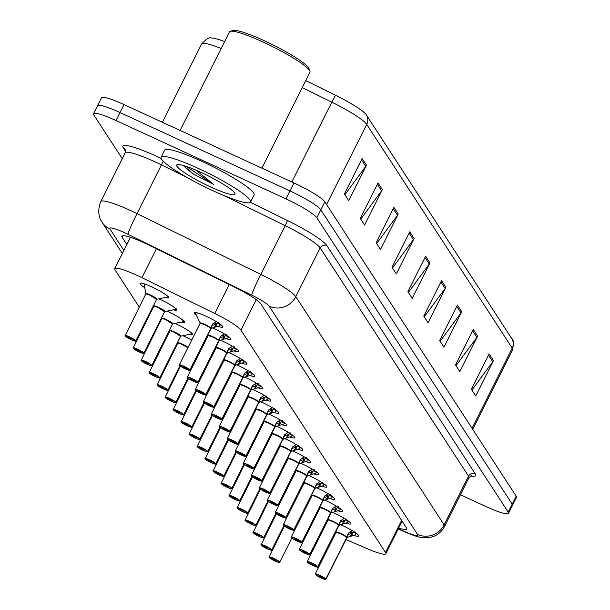 <?xml version="1.0" encoding="UTF-8"?>
<svg xmlns="http://www.w3.org/2000/svg" width="610" height="610" viewBox="0 0 610 610"><rect width="100%" height="100%" fill="white"/><g stroke="black" fill="none" stroke-linecap="round" stroke-linejoin="round"><path stroke-width="0.91" d="M213.027 328.058A16.005 2.204 26.6 0 1 214.262 328.622A16.005 2.204 26.6 0 1 230.877 339.335A16.005 2.204 26.6 0 1 226.219 338.702M221.026 340.357A16.005 2.204 26.6 0 1 222.254 340.914A16.005 2.204 26.6 0 1 238.876 351.635A16.005 2.204 26.6 0 1 234.217 351.002M229.017 352.656A16.005 2.204 26.6 0 1 230.252 353.213A16.005 2.204 26.6 0 1 246.875 363.934A16.005 2.204 26.6 0 1 242.208 363.301M237.015 364.955A16.005 2.204 26.6 0 1 238.243 365.512A16.005 2.204 26.6 0 1 254.866 376.233A16.005 2.204 26.6 0 1 250.207 375.6M245.014 377.254A16.005 2.204 26.6 0 1 246.242 377.811A16.005 2.204 26.6 0 1 262.864 388.532A16.005 2.204 26.6 0 1 258.205 387.899M253.005 389.554A16.005 2.204 26.6 0 1 254.233 390.11A16.005 2.204 26.6 0 1 270.855 400.831A16.005 2.204 26.6 0 1 266.196 400.198M261.004 401.853A16.005 2.204 26.6 0 1 262.231 402.409A16.005 2.204 26.6 0 1 278.854 413.122A16.005 2.204 26.6 0 1 274.195 412.497M268.995 414.144A16.005 2.204 26.6 0 1 270.23 414.708A16.005 2.204 26.6 0 1 286.852 425.422A16.005 2.204 26.6 0 1 282.186 424.789M276.993 426.443A16.005 2.204 26.6 0 1 278.221 427A16.005 2.204 26.6 0 1 294.844 437.721A16.005 2.204 26.6 0 1 290.185 437.088M284.992 438.742A16.005 2.204 26.6 0 1 286.22 439.299A16.005 2.204 26.6 0 1 302.842 450.02A16.005 2.204 26.6 0 1 298.176 449.387M292.983 451.042A16.005 2.204 26.6 0 1 294.211 451.598A16.005 2.204 26.6 0 1 310.833 462.319A16.005 2.204 26.6 0 1 306.174 461.686M300.982 463.341A16.005 2.204 26.6 0 1 302.209 463.897A16.005 2.204 26.6 0 1 318.832 474.618A16.005 2.204 26.6 0 1 314.173 473.985M308.973 475.64A16.005 2.204 26.6 0 1 310.208 476.196A16.005 2.204 26.6 0 1 326.823 486.917A16.005 2.204 26.6 0 1 322.164 486.284M316.971 487.931A16.005 2.204 26.6 0 1 318.199 488.496A16.005 2.204 26.6 0 1 334.821 499.209A16.005 2.204 26.6 0 1 330.162 498.583M324.962 500.23A16.005 2.204 26.6 0 1 326.197 500.787A16.005 2.204 26.6 0 1 342.82 511.508A16.005 2.204 26.6 0 1 338.154 510.875M332.961 512.53A16.005 2.204 26.6 0 1 334.188 513.086A16.005 2.204 26.6 0 1 350.811 523.807A16.005 2.204 26.6 0 1 346.152 523.174M340.959 524.829A16.005 2.204 26.6 0 1 342.187 525.385A16.005 2.204 26.6 0 1 358.81 536.106A16.005 2.204 26.6 0 1 354.151 535.473M196.428 315.24A16.005 2.204 26.6 0 1 194.262 312.709A16.005 2.204 26.6 0 1 206.264 316.323A16.005 2.204 26.6 0 1 222.886 327.036A16.005 2.204 26.6 0 1 218.227 326.411M158.943 298.816A16.005 2.204 26.6 0 1 159.995 299.296A16.005 2.204 26.6 0 1 176.618 310.01A16.005 2.204 26.6 0 1 173.286 309.796M166.934 311.115A16.005 2.204 26.6 0 1 167.994 311.588A16.005 2.204 26.6 0 1 184.617 322.309A16.005 2.204 26.6 0 1 181.284 322.095M174.933 323.407A16.005 2.204 26.6 0 1 175.985 323.887A16.005 2.204 26.6 0 1 192.607 334.608A16.005 2.204 26.6 0 1 189.283 334.394M182.924 335.706A16.005 2.204 26.6 0 1 183.984 336.186A16.005 2.204 26.6 0 1 191.723 340.121M199.142 352.1A16.005 2.204 26.6 0 1 199.714 352.42M207.141 364.399A16.005 2.204 26.6 0 1 207.713 364.719M215.139 376.698A16.005 2.204 26.6 0 1 215.704 377.018M223.13 388.997A16.005 2.204 26.6 0 1 223.702 389.31M231.129 401.296A16.005 2.204 26.6 0 1 231.701 401.609M239.12 413.595A16.005 2.204 26.6 0 1 239.692 413.908M247.119 425.894A16.005 2.204 26.6 0 1 247.69 426.207M255.117 438.186A16.005 2.204 26.6 0 1 255.681 438.506M263.108 450.485A16.005 2.204 26.6 0 1 263.68 450.805M271.107 462.784A16.005 2.204 26.6 0 1 271.671 463.104M279.098 475.083A16.005 2.204 26.6 0 1 279.67 475.396M287.096 487.382A16.005 2.204 26.6 0 1 287.668 487.695M295.095 499.682A16.005 2.204 26.6 0 1 295.659 499.994M303.086 511.981A16.005 2.204 26.6 0 1 303.658 512.293M145.142 287.95A16.005 2.204 26.6 0 1 139.995 283.383A16.005 2.204 26.6 0 1 152.004 286.997A16.005 2.204 26.6 0 1 168.619 297.718A16.005 2.204 26.6 0 1 165.295 297.497M345.9 539.537L367.876 548.97A30.012 4.125 -153.4 0 0 385.833 553.727A30.012 4.125 -153.4 0 0 385.55 552.523L240.973 330.155A30.012 4.125 -153.4 0 0 214.766 313.479L141.939 277.702A30.012 4.125 -153.4 0 0 137.265 275.476A30.012 4.125 -153.4 0 0 114.756 268.697A30.012 4.125 -153.4 0 0 115.046 269.894L139.278 307.165M310.947 524.539L311.55 524.798M322.598 529.541L323.201 529.793M334.25 534.535L334.852 534.795M267.416 502.053A30.012 4.125 -153.4 0 0 267.95 502.449M146.857 318.832L147.269 319.465M154.856 331.131L155.268 331.764M162.847 343.43L163.259 344.063M170.846 355.729L171.257 356.362M178.844 368.021L179.256 368.654M186.835 380.32L187.247 380.953M194.834 392.619L195.246 393.252M202.825 404.918L203.237 405.551M210.824 417.217L211.235 417.85M218.822 429.516L219.226 430.149M226.813 441.815L227.225 442.441M234.812 454.107L235.224 454.74M242.803 466.406L243.215 467.039M250.802 478.705L251.213 479.338M258.8 491.004L259.204 491.637M122.267 158.707L93.818 114.954A30.012 4.125 26.6 0 1 93.528 113.757A30.012 4.125 26.6 0 1 116.037 120.536L285.945 198.875A30.012 4.125 26.6 0 1 316.826 217.778L508.199 512.133L512.187 504.157A30.012 4.125 26.6 0 1 512.476 505.354A30.012 4.125 26.6 0 0 512.187 504.157L320.814 209.802L512.187 504.157L516.182 496.182A30.012 4.125 26.6 0 1 516.472 497.379L508.481 513.33A30.012 4.125 26.6 0 1 485.979 506.552L460.405 494.756M285.945 198.875L289.941 190.899A30.012 4.125 26.6 0 1 320.814 209.802A30.012 4.125 26.6 0 0 289.941 190.899L120.033 112.56L289.941 190.899L293.928 182.931A30.012 4.125 26.6 0 1 324.81 201.826L516.182 496.182M97.813 106.979A30.012 4.125 26.6 0 1 97.524 105.782A30.012 4.125 26.6 0 1 120.033 112.56A30.012 4.125 26.6 0 0 97.524 105.782L101.519 97.806A30.012 4.125 26.6 0 1 124.021 104.584L293.928 182.931M366.335 114.939L511.706 338.527A10.004 9.646 147 0 1 512.217 348.15L366.74 124.387A10.004 9.646 -33 0 0 366.282 114.848A10.004 9.646 -33 0 0 366.221 114.764A35.121 4.827 26.6 0 0 366.191 114.718L511.759 338.611C513.506 339.221 513.788 342.934 512.606 349.743A40.016 5.498 -153.4 0 0 512.217 348.15L472.071 428.327M305.762 80.619L335.561 95.259A35.121 4.827 26.6 0 1 366.191 114.718M221.148 48.503A40.016 5.498 -153.4 0 0 201.613 43.996C206.325 38.964 209.52 36.966 211.182 37.995A35.121 4.827 26.6 0 1 224.602 41.602M461.724 311.733L443.981 347.174L439.65 340.517L457.401 305.076L461.724 311.733A8.006 7.716 -33 0 1 461 312.915L456.745 306.373M477.599 336.156L459.856 371.597L455.525 364.933L473.276 329.491L477.599 336.156A8.006 7.716 -33 0 1 476.883 337.338L472.62 330.788M493.482 360.571L475.731 396.012L471.4 389.355L489.151 353.914L493.482 360.571A8.006 7.716 -33 0 1 492.758 361.753L488.503 355.211M414.099 238.479L396.355 273.921L392.024 267.264L409.767 231.823L414.099 238.479A8.006 7.716 -33 0 1 413.374 239.661L409.119 233.119M398.223 214.064L380.48 249.505L376.149 242.841L393.892 207.4L398.223 214.064A8.006 7.716 -33 0 1 397.499 215.246L393.244 208.696M382.348 189.641L364.605 225.082L360.274 218.426L378.017 182.985L382.348 189.641A8.006 7.716 -33 0 1 381.624 190.823L377.369 184.281M366.473 165.226L348.729 200.667L344.398 194.003L362.142 158.562L366.473 165.226A8.006 7.716 -33 0 1 365.748 166.408L361.494 159.858M445.849 287.318L428.106 322.759L423.775 316.102L441.526 280.661L445.849 287.318A8.006 7.716 -33 0 1 445.125 288.5L440.87 281.957M429.974 262.895L412.23 298.336L407.899 291.679L425.65 256.238L429.974 262.895A8.006 7.716 -33 0 1 429.249 264.077L424.995 257.534M408.38 292.419L429.249 264.077M424.255 316.834L445.125 288.5M344.879 194.743L365.748 166.408M360.754 219.158L381.624 190.823M376.629 243.581L397.499 215.246M392.504 267.996L413.374 239.661M471.881 390.087L492.758 361.753M456.005 365.672L476.883 337.338M440.13 341.249L461 312.915M398.688 528.054A30.012 4.125 -153.4 0 0 406.74 529.015A30.012 4.125 -153.4 0 0 406.451 527.818L260.851 303.871A30.012 4.125 -153.4 0 0 234.652 287.196L149.076 245.159A30.012 4.125 -153.4 0 0 144.395 242.933A30.012 4.125 -153.4 0 0 121.893 236.154A30.012 4.125 -153.4 0 0 122.183 237.351L126.85 244.541M508.199 512.133A30.012 4.125 26.6 0 1 508.481 513.33M143.937 283.01L145.836 293.7A6.184 0.846 26.6 0 1 152.012 295.774A6.184 0.846 26.6 0 1 156.762 299.266L156.572 299.434A6.001 0.824 -153.4 0 0 156.511 299.197A6.001 0.824 -153.4 0 0 150.334 295.415A6.001 0.824 -153.4 0 0 145.836 294.058A6.001 0.824 -153.4 0 0 145.859 294.249M125.157 335.957L125.256 336.087A5.803 0.801 -153.4 0 0 131.188 339.678A5.803 0.801 -153.4 0 0 135.481 340.761A5.803 0.801 -153.4 0 0 129.511 337.109A5.803 0.801 -153.4 0 0 125.187 335.973L125.096 335.713A6.001 0.824 26.6 0 1 125.073 335.531A6.001 0.824 26.6 0 1 129.572 336.88A6.001 0.824 26.6 0 1 135.809 340.906A6.001 0.824 26.6 0 1 135.534 341.005M125.187 335.973L130.06 337.948L132.141 339.29L130.639 338.84L128.664 337.467M145.927 293.989A6.001 0.824 26.6 0 1 151.28 295.865A6.001 0.824 26.6 0 1 156.511 299.197A6.001 0.824 26.6 0 1 156.572 299.434L150.334 295.415M128.596 337.597L125.256 336.087M219.836 325.641L219.844 325.648A15.006 2.059 -153.4 0 1 219.836 325.641L210.846 328.508L212.234 325.458M179.416 365.131A6.001 0.824 26.6 0 1 179.332 364.856A6.001 0.824 26.6 0 1 183.839 366.206A6.001 0.824 26.6 0 1 189.969 369.927L210.732 328.454A0.503 0.48 142.7 0 1 210.77 328.386L212.356 324.39M189.969 369.927L189.702 370.026A5.803 0.801 -153.4 0 0 183.778 366.427A5.803 0.801 -153.4 0 0 179.477 365.352A5.803 0.801 -153.4 0 0 185.448 369.004A5.803 0.801 -153.4 0 0 189.779 370.14L210.801 328.577A6.001 0.824 26.6 0 1 210.839 328.645M204.602 324.741A6.001 0.824 -153.4 0 0 200.103 323.384A6.001 0.824 26.6 0 1 205.097 324.97A6.001 0.824 26.6 0 1 210.732 328.454A6.001 0.824 -153.4 0 0 204.602 324.741L200.126 323.132A6.184 0.854 26.6 0 1 204.495 324.238A6.184 0.854 26.6 0 1 210.915 328.012M189.779 370.14L182.825 366.823L189.702 370.026M220.546 324.375L220.286 324.756L217.396 322.987L218.342 322.217M219.844 325.648L220.286 324.756M212.394 325.412L216.962 323.864L217.396 322.987M215.315 327.143L216.962 323.864A10.995 1.51 26.6 0 1 214.133 322.919M210.77 328.386L212.89 323.765M212.394 324.314L216.214 321.516M153.834 305.999L153.895 306.472L153.834 305.999A6.184 0.846 26.6 0 1 160.011 308.065A6.184 0.846 26.6 0 1 164.761 311.565L164.57 311.733A6.001 0.824 -153.4 0 0 164.509 311.496A6.001 0.824 -153.4 0 0 158.333 307.714A6.001 0.824 -153.4 0 0 153.834 306.357A6.001 0.824 -153.4 0 0 153.857 306.54M133.148 348.249L133.254 348.386A5.803 0.801 -153.4 0 0 139.187 351.978A5.803 0.801 -153.4 0 0 143.48 353.06A5.803 0.801 -153.4 0 0 137.509 349.4A5.803 0.801 -153.4 0 0 133.178 348.272L133.094 348.013A6.001 0.824 26.6 0 1 133.071 347.83A6.001 0.824 26.6 0 1 137.57 349.179A6.001 0.824 26.6 0 1 143.8 353.198A6.001 0.824 26.6 0 1 143.525 353.297M133.178 348.272L138.058 350.247L140.132 351.589L138.638 351.131L136.655 349.759M153.926 306.289A6.001 0.824 26.6 0 1 159.279 308.164A6.001 0.824 26.6 0 1 164.509 311.496A6.001 0.824 26.6 0 1 164.57 311.733L158.333 307.714M136.594 349.896L133.254 348.386M161.833 318.298L161.886 318.771L161.833 318.298A6.184 0.846 26.6 0 1 168.002 320.364A6.184 0.846 26.6 0 1 172.752 323.864L172.561 324.032A6.001 0.824 -153.4 0 0 172.508 323.796A6.001 0.824 -153.4 0 0 166.332 320.014A6.001 0.824 -153.4 0 0 161.825 318.656A6.001 0.824 -153.4 0 0 161.856 318.839M141.146 360.548L141.253 360.678A5.803 0.801 -153.4 0 0 147.178 364.277A5.803 0.801 -153.4 0 0 151.478 365.352A5.803 0.801 -153.4 0 0 145.508 361.7A5.803 0.801 -153.4 0 0 141.177 360.571L141.085 360.304A6.001 0.824 26.6 0 1 141.062 360.121A6.001 0.824 26.6 0 1 145.561 361.478A6.001 0.824 26.6 0 1 151.798 365.497A6.001 0.824 26.6 0 1 151.524 365.596M141.177 360.571L146.057 362.546L148.131 363.888L146.629 363.43L144.654 362.058M161.917 318.588A6.001 0.824 26.6 0 1 167.27 320.463A6.001 0.824 26.6 0 1 172.508 323.796A6.001 0.824 26.6 0 1 172.561 324.032L166.332 320.014M144.585 362.195L141.253 360.678M169.824 330.597L169.885 331.07L169.824 330.597A6.184 0.846 26.6 0 1 176 332.663A6.184 0.846 26.6 0 1 180.751 336.156L180.56 336.331A6.001 0.824 -153.4 0 0 180.499 336.095A6.001 0.824 -153.4 0 0 174.323 332.313A6.001 0.824 -153.4 0 0 169.824 330.955A6.001 0.824 -153.4 0 0 169.847 331.138M149.145 372.847L149.244 372.977A5.803 0.801 -153.4 0 0 155.176 376.576A5.803 0.801 -153.4 0 0 159.469 377.651A5.803 0.801 -153.4 0 0 153.499 373.999A5.803 0.801 -153.4 0 0 149.175 372.87L149.084 372.603A6.001 0.824 26.6 0 1 149.061 372.42A6.001 0.824 26.6 0 1 153.56 373.777A6.001 0.824 26.6 0 1 159.79 377.796A6.001 0.824 26.6 0 1 159.515 377.895M149.175 372.87L154.048 374.845L156.129 376.179L154.627 375.729L152.645 374.357M169.915 330.887A6.001 0.824 26.6 0 1 175.268 332.755A6.001 0.824 26.6 0 1 180.499 336.095A6.001 0.824 26.6 0 1 180.56 336.331L174.323 332.313M152.584 374.494L149.244 372.977M177.823 342.896L177.884 343.361L177.823 342.896A6.184 0.846 26.6 0 1 181.81 343.926A6.184 0.846 26.6 0 1 188.071 347.403M157.136 385.146L157.243 385.276A5.803 0.801 -153.4 0 0 163.167 388.875A5.803 0.801 -153.4 0 0 167.468 389.95A5.803 0.801 -153.4 0 0 161.498 386.298A5.803 0.801 -153.4 0 0 157.166 385.162L157.083 384.902A6.001 0.824 26.6 0 1 157.052 384.719A6.001 0.824 26.6 0 1 161.558 386.077A6.001 0.824 26.6 0 1 167.788 390.095A6.001 0.824 26.6 0 1 167.514 390.194M177.906 343.178A6.001 0.824 26.6 0 1 182.329 344.612A6.001 0.824 26.6 0 1 187.88 347.784A6.001 0.824 -153.4 0 0 182.321 344.612A6.001 0.824 -153.4 0 0 177.823 343.255A6.001 0.824 -153.4 0 0 177.845 343.438M157.166 385.162L162.047 387.144L164.12 388.478L162.618 388.029L160.643 386.656M187.88 347.784L182.321 344.612M160.575 386.786L157.243 385.276M228.537 336.674L227.835 337.948A15.006 2.059 -153.4 0 0 227.835 337.948L218.837 340.807L220.233 337.757M187.415 377.43A6.001 0.824 26.6 0 1 187.331 377.148A6.001 0.824 26.6 0 1 191.83 378.505A6.001 0.824 26.6 0 1 197.968 382.226L218.723 340.754A0.503 0.48 142.7 0 1 218.769 340.685L220.347 336.69M197.968 382.226L197.701 382.325A5.803 0.801 -153.4 0 0 191.769 378.726A5.803 0.801 -153.4 0 0 187.476 377.651A5.803 0.801 -153.4 0 0 193.446 381.303A5.803 0.801 -153.4 0 0 197.77 382.439L218.799 340.876A6.001 0.824 26.6 0 1 218.83 340.944M212.593 337.04A6.001 0.824 -153.4 0 0 208.094 335.683A6.001 0.824 26.6 0 1 213.096 337.269A6.001 0.824 26.6 0 1 218.723 340.754A6.001 0.824 -153.4 0 0 212.593 337.04L208.117 335.431A6.184 0.854 26.6 0 1 212.493 336.537A6.184 0.854 26.6 0 1 218.914 340.311M197.77 382.439L190.823 379.123L197.701 382.325M220.385 337.711L224.953 336.156L226.34 334.509M223.313 339.442L224.953 336.156A10.995 1.51 26.6 0 1 222.124 335.218M218.769 340.685L220.881 336.064M220.393 336.606L224.206 333.807M236.535 348.973L235.834 350.239A15.006 2.059 -153.4 0 0 235.834 350.239L226.836 353.098L228.231 350.056M195.413 389.729A6.001 0.824 26.6 0 1 195.33 389.447A6.001 0.824 26.6 0 1 199.828 390.804A6.001 0.824 26.6 0 1 205.959 394.525L226.722 353.06A6.001 0.824 -153.4 0 0 220.591 349.339A6.001 0.824 -153.4 0 0 216.092 347.982A6.001 0.824 26.6 0 1 221.087 349.568A6.001 0.824 26.6 0 1 226.722 353.053L226.722 353.053A0.503 0.48 142.7 0 1 226.76 352.984L228.346 348.989M205.959 394.525L205.692 394.624A5.803 0.801 -153.4 0 0 199.767 391.025A5.803 0.801 -153.4 0 0 195.475 389.95A5.803 0.801 -153.4 0 0 201.445 393.603A5.803 0.801 -153.4 0 0 205.768 394.731L226.249 354.006M205.768 394.731L198.814 391.422L205.692 394.624M220.591 349.339L216.115 347.731A6.184 0.854 26.6 0 1 220.484 348.836A6.184 0.854 26.6 0 1 226.905 352.611M228.384 350.01L232.951 348.455L234.331 346.808M231.304 351.741L232.951 348.455A10.995 1.51 26.6 0 1 230.123 347.517M226.76 352.984L228.88 348.363M228.384 348.905L232.204 346.106M243.825 362.538L243.832 362.538A15.006 2.059 -153.4 0 1 243.817 362.538L234.835 365.398L236.222 362.355M234.713 365.352L234.72 365.352A0.503 0.48 142.7 0 1 234.758 365.283L236.337 361.288M203.404 402.028A6.001 0.824 26.6 0 1 203.321 401.746A6.001 0.824 26.6 0 1 207.819 403.103A6.001 0.824 26.6 0 1 213.958 406.824L213.691 406.923A5.803 0.801 -153.4 0 0 207.766 403.324A5.803 0.801 -153.4 0 0 203.465 402.242A5.803 0.801 -153.4 0 0 209.436 405.902A5.803 0.801 -153.4 0 0 213.767 407.03L234.797 365.466A6.001 0.824 26.6 0 1 234.827 365.542M228.59 361.638A6.001 0.824 -153.4 0 0 224.083 360.281A6.001 0.824 26.6 0 1 229.085 361.867A6.001 0.824 26.6 0 1 234.72 365.352L234.72 365.352A6.001 0.824 -153.4 0 0 228.59 361.638L224.106 360.022A6.184 0.854 26.6 0 1 228.483 361.135A6.184 0.854 26.6 0 1 234.903 364.91M213.767 407.03L206.813 403.713L213.691 406.923M244.534 361.265L244.274 361.654L241.385 359.877L242.33 359.107M243.832 362.538L244.274 361.654M236.383 362.31L240.95 360.754L241.385 359.877M239.303 364.04L240.95 360.754A10.995 1.51 26.6 0 1 238.113 359.816M234.758 365.283L236.871 360.662M236.383 361.204L240.195 358.406M213.958 406.824L234.72 365.36M213.027 190.77A50.02 6.878 26.6 0 1 161.086 157.273A50.02 6.878 26.6 0 1 198.593 168.566A50.02 6.878 26.6 0 1 250.535 202.062A50.02 6.878 26.6 0 1 213.027 190.77M161.086 157.273L164.639 150.182A50.02 6.878 26.6 0 1 202.146 161.482A50.02 6.878 26.6 0 1 254.088 194.979L250.535 202.062M180.11 130.448L229.452 31.926A45.018 6.184 26.6 0 1 230.222 31.354A45.018 6.184 26.6 0 1 263.207 42.09A45.018 6.184 26.6 0 1 309.949 71.278A45.018 6.184 26.6 0 1 309.956 72.239L261.919 168.169M230.222 31.354L232.867 30.5A43.02 5.909 26.6 0 1 264.382 40.763A43.02 5.909 26.6 0 1 309.049 68.648L309.949 71.278M201.109 172.432A32.62 4.483 26.6 0 1 234.972 193.576A32.62 4.483 26.6 0 1 210.519 186.904A32.62 4.483 26.6 0 1 177.205 164.647A32.62 4.483 26.6 0 1 201.109 172.432M183.152 165.424L193.622 174.14L213.599 184.418L196.092 170.198M186.164 166.355L213.599 184.418M183.236 165.447L187.034 169.145L193.622 174.14M165.135 397.445L165.234 397.575A5.803 0.801 -153.4 0 0 171.166 401.174A5.803 0.801 -153.4 0 0 175.459 402.249A5.803 0.801 -153.4 0 0 169.488 398.597A5.803 0.801 -153.4 0 0 165.165 397.461L165.074 397.201A6.001 0.824 26.6 0 1 165.051 397.018A6.001 0.824 26.6 0 1 169.549 398.376A6.001 0.824 26.6 0 1 175.787 402.394A6.001 0.824 26.6 0 1 175.512 402.493M195.879 360.083A6.001 0.824 -153.4 0 0 195.345 359.694A6.001 0.824 26.6 0 1 195.879 360.083L195.345 359.694M165.165 397.461L170.037 399.436L172.119 400.778L170.617 400.328L168.642 398.955M168.573 399.085L165.234 397.575M173.126 409.745L173.232 409.874A5.803 0.801 -153.4 0 0 179.165 413.466A5.803 0.801 -153.4 0 0 183.457 414.548A5.803 0.801 -153.4 0 0 177.487 410.896A5.803 0.801 -153.4 0 0 173.156 409.76L173.072 409.501A6.001 0.824 26.6 0 1 173.042 409.318A6.001 0.824 26.6 0 1 177.548 410.675A6.001 0.824 26.6 0 1 183.778 414.693A6.001 0.824 26.6 0 1 183.503 414.792M203.87 372.382A6.001 0.824 -153.4 0 0 203.344 371.993A6.001 0.824 26.6 0 1 203.87 372.382L203.344 371.993M173.156 409.76L178.036 411.735L180.11 413.077L178.616 412.627L176.633 411.254M176.564 411.384L173.232 409.874M181.124 422.044L181.231 422.173A5.803 0.801 -153.4 0 0 187.156 425.765A5.803 0.801 -153.4 0 0 191.448 426.847A5.803 0.801 -153.4 0 0 185.486 423.195A5.803 0.801 -153.4 0 0 181.155 422.059L181.063 421.8A6.001 0.824 26.6 0 1 181.04 421.617A6.001 0.824 26.6 0 1 185.539 422.966A6.001 0.824 26.6 0 1 191.776 426.992A6.001 0.824 26.6 0 1 191.502 427.091M211.868 384.681A6.001 0.824 -153.4 0 0 211.335 384.285A6.001 0.824 26.6 0 1 211.868 384.681L211.335 384.285M181.155 422.059L186.027 424.034L188.109 425.376L186.607 424.926L184.632 423.553M184.563 423.683L181.231 422.173M252.525 373.564L251.823 374.837A15.006 2.059 -153.4 0 0 251.823 374.837L242.826 377.697L244.221 374.654M211.403 414.327A6.001 0.824 26.6 0 1 211.319 414.045A6.001 0.824 26.6 0 1 215.818 415.402A6.001 0.824 26.6 0 1 221.948 419.123L242.711 377.643A0.503 0.48 142.7 0 1 242.749 377.582L244.335 373.587M221.948 419.123L221.689 419.215A5.803 0.801 -153.4 0 0 215.757 415.623A5.803 0.801 -153.4 0 0 211.464 414.541A5.803 0.801 -153.4 0 0 217.435 418.201A5.803 0.801 -153.4 0 0 221.758 419.329L242.788 377.765A6.001 0.824 26.6 0 1 242.818 377.842M242.719 377.651A6.001 0.824 -153.4 0 0 236.581 373.938A6.001 0.824 -153.4 0 0 232.082 372.58A6.001 0.824 26.6 0 1 237.084 374.166A6.001 0.824 26.6 0 1 242.711 377.643L242.711 377.643M221.758 419.329L214.804 416.012L221.689 419.215M236.581 373.938L232.105 372.321A6.184 0.854 26.6 0 1 236.482 373.434A6.184 0.854 26.6 0 1 242.902 377.209M244.374 374.609L248.941 373.053L250.321 371.406M248.933 373.046A10.995 1.51 26.6 0 1 246.112 372.115M242.749 377.582L244.869 372.962M244.381 373.503L248.194 370.705M260.523 385.863L259.822 387.137A15.006 2.059 -153.4 0 0 259.822 387.137L250.824 389.996L252.212 386.954M219.394 426.619A6.001 0.824 26.6 0 1 219.31 426.344A6.001 0.824 26.6 0 1 223.817 427.701A6.001 0.824 26.6 0 1 229.947 431.415L250.71 389.942A0.503 0.48 142.7 0 1 250.748 389.881L252.327 385.878M229.947 431.415L229.68 431.514A5.803 0.801 -153.4 0 0 223.756 427.923A5.803 0.801 -153.4 0 0 219.455 426.84A5.803 0.801 -153.4 0 0 225.425 430.492A5.803 0.801 -153.4 0 0 229.756 431.628L250.779 390.064A6.001 0.824 26.6 0 1 250.817 390.133M244.579 386.229A6.001 0.824 -153.4 0 0 240.081 384.879A6.001 0.824 26.6 0 1 245.075 386.465A6.001 0.824 26.6 0 1 250.71 389.942A6.001 0.824 -153.4 0 0 244.579 386.229L240.104 384.62A6.184 0.854 26.6 0 1 244.473 385.733A6.184 0.854 26.6 0 1 250.893 389.5M229.756 431.628L222.802 428.312L229.68 431.514M252.372 386.908L256.94 385.352L258.32 383.705M256.932 385.345A10.995 1.51 26.6 0 1 254.111 384.407M250.748 389.881L252.868 385.261M252.372 385.802L256.192 383.004M267.805 399.428L267.813 399.436A15.006 2.059 -153.4 0 1 267.805 399.428L258.815 402.295L260.211 399.245M227.393 438.918A6.001 0.824 26.6 0 1 227.309 438.643A6.001 0.824 26.6 0 1 231.808 440.001A6.001 0.824 26.6 0 1 237.938 443.714L258.701 402.242A0.503 0.48 142.7 0 1 258.747 402.181L260.325 398.178M237.938 443.714L237.679 443.813A5.803 0.801 -153.4 0 0 231.747 440.222A5.803 0.801 -153.4 0 0 227.454 439.139A5.803 0.801 -153.4 0 0 233.424 442.791A5.803 0.801 -153.4 0 0 237.748 443.928L258.777 402.364A6.001 0.824 26.6 0 1 258.808 402.432M252.57 398.528A6.001 0.824 -153.4 0 0 248.072 397.179A6.001 0.824 26.6 0 1 253.074 398.765A6.001 0.824 26.6 0 1 258.701 402.242A6.001 0.824 -153.4 0 0 252.57 398.528L248.095 396.919A6.184 0.854 26.6 0 1 252.471 398.025A6.184 0.854 26.6 0 1 258.892 401.799M237.748 443.928L230.801 440.611L237.679 443.813M268.514 398.162L268.263 398.551L265.373 396.774L266.318 396.004M267.813 399.436L268.263 398.551M260.363 399.207L264.931 397.651L265.373 396.774M263.291 400.938L264.931 397.651A10.995 1.51 26.6 0 1 262.102 396.706M258.747 402.181L260.859 397.56M260.371 398.101L264.183 395.303M189.123 434.335L189.222 434.472A5.803 0.801 -153.4 0 0 195.154 438.064A5.803 0.801 -153.4 0 0 199.447 439.147A5.803 0.801 -153.4 0 0 193.477 435.487A5.803 0.801 -153.4 0 0 189.153 434.358L189.062 434.099A6.001 0.824 26.6 0 1 189.039 433.908A6.001 0.824 26.6 0 1 193.538 435.265A6.001 0.824 26.6 0 1 199.767 439.284A6.001 0.824 26.6 0 1 199.493 439.383M219.859 396.98A6.001 0.824 -153.4 0 0 219.333 396.584A6.001 0.824 26.6 0 1 219.859 396.98L219.333 396.584M189.153 434.358L194.026 436.333L196.107 437.675L194.605 437.217L192.623 435.845M192.562 435.982L189.222 434.472M197.114 446.634L197.221 446.764A5.803 0.801 -153.4 0 0 203.145 450.363A5.803 0.801 -153.4 0 0 207.446 451.438A5.803 0.801 -153.4 0 0 201.475 447.786A5.803 0.801 -153.4 0 0 197.144 446.657L197.06 446.39A6.001 0.824 26.6 0 1 197.03 446.207A6.001 0.824 26.6 0 1 201.536 447.565A6.001 0.824 26.6 0 1 207.766 451.583A6.001 0.824 26.6 0 1 207.492 451.682M227.858 409.279A6.001 0.824 -153.4 0 0 227.324 408.883A6.001 0.824 26.6 0 1 227.858 409.279L227.324 408.883M197.144 446.657L202.024 448.632L204.098 449.974L202.596 449.517L200.621 448.144M200.553 448.281L197.221 446.764M205.112 458.933L205.212 459.063A5.803 0.801 -153.4 0 0 211.144 462.662A5.803 0.801 -153.4 0 0 215.437 463.737A5.803 0.801 -153.4 0 0 209.466 460.085A5.803 0.801 -153.4 0 0 205.143 458.949L205.052 458.689A6.001 0.824 26.6 0 1 205.029 458.507A6.001 0.824 26.6 0 1 209.527 459.864A6.001 0.824 26.6 0 1 215.765 463.882A6.001 0.824 26.6 0 1 215.49 463.981M235.856 421.579A6.001 0.824 -153.4 0 0 235.323 421.182A6.001 0.824 26.6 0 1 235.856 421.579L235.323 421.182M205.143 458.949L210.015 460.931L212.097 462.266L210.595 461.816L208.62 460.443M208.551 460.58L205.212 459.063M213.103 471.233L213.21 471.362A5.803 0.801 -153.4 0 0 219.135 474.961A5.803 0.801 -153.4 0 0 223.435 476.036A5.803 0.801 -153.4 0 0 217.465 472.384A5.803 0.801 -153.4 0 0 213.134 471.248L213.05 470.989A6.001 0.824 26.6 0 1 213.02 470.806A6.001 0.824 26.6 0 1 217.526 472.163A6.001 0.824 26.6 0 1 223.756 476.181A6.001 0.824 26.6 0 1 223.481 476.28M243.847 433.87A6.001 0.824 -153.4 0 0 243.321 433.481A6.001 0.824 26.6 0 1 243.847 433.87L243.321 433.481M213.134 471.248L218.014 473.23L220.088 474.565L218.594 474.115L216.611 472.742M216.542 472.872L213.21 471.362M221.102 483.532L221.209 483.661A5.803 0.801 -153.4 0 0 227.133 487.253A5.803 0.801 -153.4 0 0 231.426 488.336A5.803 0.801 -153.4 0 0 225.464 484.683A5.803 0.801 -153.4 0 0 221.133 483.547L221.041 483.288A6.001 0.824 26.6 0 1 221.018 483.105A6.001 0.824 26.6 0 1 225.517 484.462A6.001 0.824 26.6 0 1 231.754 488.48A6.001 0.824 26.6 0 1 231.48 488.579M251.846 446.169A6.001 0.824 -153.4 0 0 251.312 445.78A6.001 0.824 26.6 0 1 251.846 446.169L251.312 445.78M221.133 483.547L226.005 485.522L228.087 486.864L226.585 486.414L224.61 485.041M224.541 485.171L221.209 483.661M275.804 411.727L275.812 411.735A15.006 2.059 -153.4 0 1 275.804 411.727L266.814 414.594L268.202 411.544M235.391 451.217A6.001 0.824 26.6 0 1 235.3 450.942A6.001 0.824 26.6 0 1 239.806 452.292A6.001 0.824 26.6 0 1 245.937 456.013L266.7 414.541A0.503 0.48 142.7 0 1 266.738 414.472L268.324 410.477M245.937 456.013L245.67 456.112A5.803 0.801 -153.4 0 0 239.745 452.513A5.803 0.801 -153.4 0 0 235.452 451.438A5.803 0.801 -153.4 0 0 241.423 455.091A5.803 0.801 -153.4 0 0 245.746 456.227L266.776 414.663A6.001 0.824 26.6 0 1 266.806 414.731M260.569 410.827A6.001 0.824 -153.4 0 0 256.07 409.47A6.001 0.824 26.6 0 1 261.065 411.056A6.001 0.824 26.6 0 1 266.7 414.541A6.001 0.824 -153.4 0 0 260.569 410.827L256.093 409.218A6.184 0.854 26.6 0 1 260.462 410.324A6.184 0.854 26.6 0 1 266.883 414.099M245.746 456.227L238.792 452.91L245.67 456.112M276.513 410.461L276.254 410.843L273.371 409.074L274.309 408.303M275.812 411.735L276.254 410.843M268.362 411.498L272.929 409.95L273.371 409.074M271.282 413.229L272.929 409.95A10.995 1.51 26.6 0 1 270.1 409.005M266.738 414.472L268.858 409.851M268.362 410.4L272.182 407.602M284.512 422.761L283.81 424.026A15.006 2.059 -153.4 0 0 283.81 424.026L274.813 426.893L276.2 423.843M243.382 463.516A6.001 0.824 26.6 0 1 243.298 463.234A6.001 0.824 26.6 0 1 247.797 464.591A6.001 0.824 26.6 0 1 253.935 468.312L274.698 426.84A0.503 0.48 142.7 0 1 274.736 426.771L276.315 422.776M253.935 468.312L253.668 468.411A5.803 0.801 -153.4 0 0 247.744 464.812A5.803 0.801 -153.4 0 0 243.443 463.737A5.803 0.801 -153.4 0 0 249.414 467.39A5.803 0.801 -153.4 0 0 253.745 468.526L274.767 426.962A6.001 0.824 26.6 0 1 274.805 427.03M268.568 423.126A6.001 0.824 -153.4 0 0 264.061 421.769A6.001 0.824 26.6 0 1 269.063 423.355A6.001 0.824 26.6 0 1 274.698 426.84A6.001 0.824 -153.4 0 0 268.568 423.126L264.084 421.518A6.184 0.854 26.6 0 1 268.461 422.623A6.184 0.854 26.6 0 1 274.881 426.398M253.745 468.526L246.791 465.209L253.668 468.411M276.361 423.797L280.928 422.242L282.308 420.595M280.913 422.242A10.995 1.51 26.6 0 1 278.091 421.304M274.736 426.771L276.848 422.15M276.361 422.692L280.173 419.893M292.503 435.06L291.801 436.325A15.006 2.059 -153.4 0 0 291.801 436.325L282.804 439.185L284.199 436.142M251.381 475.815A6.001 0.824 26.6 0 1 251.297 475.533A6.001 0.824 26.6 0 1 255.796 476.89A6.001 0.824 26.6 0 1 261.926 480.611L282.697 439.147A6.001 0.824 -153.4 0 0 276.559 435.426A6.001 0.824 -153.4 0 0 272.06 434.068A6.001 0.824 26.6 0 1 277.062 435.654A6.001 0.824 26.6 0 1 282.689 439.139L282.689 439.139A0.503 0.48 142.7 0 1 282.727 439.07L284.313 435.075M261.926 480.611L261.667 480.711A5.803 0.801 -153.4 0 0 255.735 477.111A5.803 0.801 -153.4 0 0 251.442 476.036A5.803 0.801 -153.4 0 0 257.412 479.689A5.803 0.801 -153.4 0 0 261.736 480.817L282.216 440.092M261.736 480.817L254.782 477.5L261.667 480.711M276.559 435.426L272.083 433.817A6.184 0.854 26.6 0 1 276.46 434.922A6.184 0.854 26.6 0 1 282.88 438.697M284.351 436.097L288.919 434.541L290.299 432.894M287.272 437.827L288.919 434.541A10.995 1.51 26.6 0 1 286.09 433.603M282.727 439.07L284.847 434.45M284.359 434.991L288.172 432.193M299.792 448.617L299.8 448.625A15.006 2.059 -153.4 0 1 299.784 448.625L290.802 451.484L292.19 448.441M259.372 488.114A6.001 0.824 26.6 0 1 259.288 487.832A6.001 0.824 26.6 0 1 263.794 489.189A6.001 0.824 26.6 0 1 269.925 492.911L290.688 451.446A0.503 0.48 142.7 0 1 290.688 451.43L290.688 451.438A0.503 0.48 142.7 0 1 290.726 451.37L292.304 447.374M269.925 492.911L269.658 493.01A5.803 0.801 -153.4 0 0 263.733 489.411A5.803 0.801 -153.4 0 0 259.433 488.328A5.803 0.801 -153.4 0 0 265.403 491.988A5.803 0.801 -153.4 0 0 269.734 493.116L290.764 451.553A6.001 0.824 26.6 0 1 290.795 451.629M284.557 447.725A6.001 0.824 -153.4 0 0 280.051 446.367A6.001 0.824 26.6 0 1 285.053 447.953A6.001 0.824 26.6 0 1 290.688 451.438A6.001 0.824 -153.4 0 0 284.557 447.725L280.082 446.108A6.184 0.854 26.6 0 1 284.451 447.221A6.184 0.854 26.6 0 1 290.871 450.996M269.734 493.116L262.78 489.799L269.658 493.01M300.501 447.351L300.242 447.74L297.352 445.963L298.298 445.193M299.8 448.625L300.242 447.74M292.35 448.396L296.917 446.84L297.352 445.963M295.27 450.127L296.917 446.84A10.995 1.51 26.6 0 1 294.089 445.902M290.726 451.37L292.846 446.749M292.35 447.29L296.163 444.492M308.492 459.65L307.791 460.924A15.006 2.059 -153.4 0 0 307.791 460.924L298.793 463.783L300.189 460.741M267.371 500.413A6.001 0.824 26.6 0 1 267.287 500.131A6.001 0.824 26.6 0 1 271.785 501.489A6.001 0.824 26.6 0 1 277.916 505.21L298.679 463.73A0.503 0.48 142.7 0 1 298.717 463.669L300.303 459.673M277.916 505.21L277.657 505.301A5.803 0.801 -153.4 0 0 271.724 501.71A5.803 0.801 -153.4 0 0 267.432 500.627A5.803 0.801 -153.4 0 0 273.402 504.287A5.803 0.801 -153.4 0 0 277.725 505.416L298.755 463.852A6.001 0.824 26.6 0 1 298.786 463.928M298.687 463.737A6.001 0.824 -153.4 0 0 292.548 460.024A6.001 0.824 -153.4 0 0 288.05 458.667A6.001 0.824 26.6 0 1 293.052 460.253A6.001 0.824 26.6 0 1 298.679 463.73L298.679 463.73M277.725 505.416L270.771 502.099L277.657 505.301M292.548 460.024L288.072 458.407A6.184 0.854 26.6 0 1 292.449 459.521A6.184 0.854 26.6 0 1 298.869 463.295M300.341 460.695L304.909 459.139L306.296 457.492M304.901 459.132A10.995 1.51 26.6 0 1 302.08 458.201M298.717 463.669L300.837 459.048M300.349 459.589L304.161 456.791M229.101 495.831L229.2 495.961A5.803 0.801 -153.4 0 0 235.132 499.552A5.803 0.801 -153.4 0 0 239.425 500.635A5.803 0.801 -153.4 0 0 233.455 496.982A5.803 0.801 -153.4 0 0 229.131 495.846L229.04 495.587A6.001 0.824 26.6 0 1 229.017 495.404A6.001 0.824 26.6 0 1 233.516 496.761A6.001 0.824 26.6 0 1 239.745 500.779A6.001 0.824 26.6 0 1 239.471 500.879M259.837 458.468A6.001 0.824 -153.4 0 0 259.311 458.079A6.001 0.824 26.6 0 1 259.837 458.468L259.311 458.079M229.131 495.846L234.004 497.821L236.085 499.163L234.583 498.713L232.601 497.341M232.54 497.47L229.2 495.961M237.092 508.122L237.198 508.26A5.803 0.801 -153.4 0 0 243.123 511.851A5.803 0.801 -153.4 0 0 247.424 512.934A5.803 0.801 -153.4 0 0 241.453 509.274A5.803 0.801 -153.4 0 0 237.122 508.145L237.031 507.886A6.001 0.824 26.6 0 1 237.008 507.703A6.001 0.824 26.6 0 1 241.514 509.053A6.001 0.824 26.6 0 1 247.744 513.079A6.001 0.824 26.6 0 1 247.469 513.178M267.836 470.767A6.001 0.824 -153.4 0 0 267.302 470.371A6.001 0.824 26.6 0 1 267.836 470.767L267.302 470.371M237.122 508.145L242.002 510.12L244.076 511.462L242.574 511.012L240.599 509.64M240.531 509.769L237.198 508.26M245.09 520.421L245.189 520.551A5.803 0.801 -153.4 0 0 251.122 524.15A5.803 0.801 -153.4 0 0 255.415 525.233A5.803 0.801 -153.4 0 0 249.444 521.573A5.803 0.801 -153.4 0 0 245.121 520.444L245.029 520.185A6.001 0.824 26.6 0 1 245.006 519.995A6.001 0.824 26.6 0 1 249.505 521.352A6.001 0.824 26.6 0 1 255.742 525.37A6.001 0.824 26.6 0 1 255.468 525.469M275.834 483.067A6.001 0.824 -153.4 0 0 275.301 482.67A6.001 0.824 26.6 0 1 275.834 483.067L275.301 482.67M245.121 520.444L249.993 522.419L252.075 523.761L250.573 523.304L248.598 521.931M248.529 522.068L245.189 520.551M253.081 532.721L253.188 532.85A5.803 0.801 -153.4 0 0 259.113 536.449A5.803 0.801 -153.4 0 0 263.413 537.524A5.803 0.801 -153.4 0 0 257.443 533.872A5.803 0.801 -153.4 0 0 253.112 532.743L253.028 532.477A6.001 0.824 26.6 0 1 252.998 532.294A6.001 0.824 26.6 0 1 257.504 533.651A6.001 0.824 26.6 0 1 263.733 537.669A6.001 0.824 26.6 0 1 263.459 537.768M283.825 495.366A6.001 0.824 -153.4 0 0 283.299 494.969A6.001 0.824 26.6 0 1 283.825 495.366L283.299 494.969M253.112 532.743L257.992 534.718L260.066 536.06L258.571 535.603L256.589 534.23M256.52 534.368L253.188 532.85M261.08 545.02L261.187 545.149A5.803 0.801 -153.4 0 0 267.111 548.748A5.803 0.801 -153.4 0 0 271.404 549.823A5.803 0.801 -153.4 0 0 265.434 546.171A5.803 0.801 -153.4 0 0 261.111 545.035L261.019 544.776A6.001 0.824 26.6 0 1 260.996 544.593A6.001 0.824 26.6 0 1 265.495 545.95A6.001 0.824 26.6 0 1 271.732 549.968A6.001 0.824 26.6 0 1 271.458 550.067M291.824 507.665A6.001 0.824 -153.4 0 0 291.29 507.268A6.001 0.824 26.6 0 1 291.824 507.665L291.29 507.268M261.111 545.035L265.983 547.017L268.065 548.352L266.562 547.902L264.587 546.529M264.519 546.667L261.187 545.149M269.071 557.319L269.178 557.448A5.803 0.801 -153.4 0 0 275.11 561.047A5.803 0.801 -153.4 0 0 279.403 562.123A5.803 0.801 -153.4 0 0 273.433 558.47A5.803 0.801 -153.4 0 0 269.109 557.334L269.018 557.075A6.001 0.824 26.6 0 1 268.995 556.892A6.001 0.824 26.6 0 1 273.493 558.249A6.001 0.824 26.6 0 1 279.723 562.267A6.001 0.824 26.6 0 1 279.449 562.367M299.815 519.956A6.001 0.824 -153.4 0 0 299.289 519.567A6.001 0.824 26.6 0 1 299.815 519.956L299.289 519.567M269.109 557.334L273.981 559.317L276.055 560.651L274.561 560.201L272.579 558.829M272.517 558.958L269.178 557.448M316.491 471.949L315.789 473.223A15.006 2.059 -153.4 0 0 315.789 473.223L306.792 476.082L308.18 473.04M275.369 512.705A6.001 0.824 26.6 0 1 275.278 512.43A6.001 0.824 26.6 0 1 279.784 513.788A6.001 0.824 26.6 0 1 285.915 517.501L306.677 476.029A0.503 0.48 142.7 0 1 306.716 475.968L308.302 471.965M285.915 517.501L285.648 517.6A5.803 0.801 -153.4 0 0 279.723 514.009A5.803 0.801 -153.4 0 0 275.43 512.926A5.803 0.801 -153.4 0 0 281.393 516.578A5.803 0.801 -153.4 0 0 285.724 517.715L306.754 476.151A6.001 0.824 26.6 0 1 306.784 476.219M300.547 472.315A6.001 0.824 -153.4 0 0 296.048 470.966A6.001 0.824 26.6 0 1 301.043 472.552A6.001 0.824 26.6 0 1 306.677 476.029A6.001 0.824 -153.4 0 0 300.547 472.315L296.071 470.707A6.184 0.854 26.6 0 1 300.44 471.82A6.184 0.854 26.6 0 1 306.861 475.587M285.724 517.715L278.77 514.398L285.648 517.6M308.34 472.994L312.907 471.438L314.287 469.791M312.899 471.431A10.995 1.51 26.6 0 1 310.078 470.493M306.716 475.968L308.835 471.347M308.34 471.888L312.16 469.09M323.773 485.514L323.788 485.522A15.006 2.059 -153.4 0 1 323.773 485.514L314.79 488.381L316.178 485.331M283.36 525.004A6.001 0.824 26.6 0 1 283.276 524.73A6.001 0.824 26.6 0 1 287.775 526.079A6.001 0.824 26.6 0 1 293.913 529.8L314.676 488.328A0.503 0.48 142.7 0 1 314.714 488.267L316.293 484.264M293.913 529.8L293.646 529.899A5.803 0.801 -153.4 0 0 287.714 526.308A5.803 0.801 -153.4 0 0 283.421 525.225A5.803 0.801 -153.4 0 0 289.392 528.878A5.803 0.801 -153.4 0 0 293.723 530.014L314.745 488.442A0.503 0.488 152.6 0 1 314.752 488.442L314.745 488.45A6.001 0.824 26.6 0 1 314.775 488.518M308.546 484.614A6.001 0.824 -153.4 0 0 304.039 483.265A6.001 0.824 26.6 0 1 309.041 484.851A6.001 0.824 26.6 0 1 314.676 488.328A6.001 0.824 -153.4 0 0 308.546 484.614L304.062 483.006A6.184 0.854 26.6 0 1 308.439 484.111A6.184 0.854 26.6 0 1 314.859 487.886M293.723 530.014L286.769 526.697L293.646 529.899M324.489 484.248L324.23 484.637L321.34 482.861L322.286 482.091M323.788 485.522L324.23 484.637M316.338 485.286L320.906 483.738L321.34 482.861M319.259 487.024L320.906 483.738A10.995 1.51 26.6 0 1 318.069 482.792M314.714 488.267L316.826 483.646M316.338 484.188L320.151 481.389M331.771 497.813L331.779 497.821A15.006 2.059 -153.4 0 1 331.771 497.813L322.781 500.68L324.177 497.63M291.359 537.303A6.001 0.824 26.6 0 1 291.275 537.029A6.001 0.824 26.6 0 1 295.774 538.378A6.001 0.824 26.6 0 1 301.904 542.099L322.667 500.627A0.503 0.48 142.7 0 1 322.705 500.558L324.291 496.563M301.904 542.099L301.645 542.198A5.803 0.801 -153.4 0 0 295.713 538.6A5.803 0.801 -153.4 0 0 291.42 537.524A5.803 0.801 -153.4 0 0 297.39 541.177A5.803 0.801 -153.4 0 0 301.714 542.313L322.743 500.749A6.001 0.824 26.6 0 1 322.774 500.818M316.537 496.914A6.001 0.824 -153.4 0 0 312.038 495.556A6.001 0.824 26.6 0 1 317.032 497.142A6.001 0.824 26.6 0 1 322.667 500.627A6.001 0.824 -153.4 0 0 316.537 496.914L312.061 495.305A6.184 0.854 26.6 0 1 316.438 496.41A6.184 0.854 26.6 0 1 322.85 500.185M301.714 542.313L294.76 538.996L301.645 542.198M332.481 496.548L332.221 496.929L329.339 495.16L330.277 494.39M331.779 497.821L332.221 496.929M324.329 497.585L328.897 496.037L329.339 495.16M327.25 499.315L328.897 496.037A10.995 1.51 26.6 0 1 326.068 495.091M322.705 500.558L324.825 495.938M324.337 496.487L328.149 493.681M340.479 508.847L339.778 510.112A15.006 2.059 -153.4 0 0 339.778 510.112L330.78 512.979L332.168 509.929M299.35 549.602A6.001 0.824 26.6 0 1 299.266 549.32A6.001 0.824 26.6 0 1 303.772 550.678A6.001 0.824 26.6 0 1 309.903 554.399L330.666 512.926A0.503 0.48 142.7 0 1 330.704 512.857L332.282 508.862M309.903 554.399L309.636 554.498A5.803 0.801 -153.4 0 0 303.711 550.899A5.803 0.801 -153.4 0 0 299.411 549.823A5.803 0.801 -153.4 0 0 305.381 553.476A5.803 0.801 -153.4 0 0 309.712 554.612L330.734 513.048A6.001 0.824 26.6 0 1 330.772 513.117M324.535 509.213A6.001 0.824 -153.4 0 0 320.029 507.855A6.001 0.824 26.6 0 1 325.031 509.441A6.001 0.824 26.6 0 1 330.666 512.926A6.001 0.824 -153.4 0 0 324.535 509.213L320.059 507.604A6.184 0.854 26.6 0 1 324.428 508.709A6.184 0.854 26.6 0 1 330.849 512.484M309.712 554.612L302.758 551.295L309.636 554.498M332.328 509.884L336.895 508.328L338.275 506.681M336.888 508.328A10.995 1.51 26.6 0 1 334.066 507.39M330.704 512.857L332.824 508.237M332.328 508.778L336.14 505.98M348.47 521.146L347.769 522.412A15.006 2.059 -153.4 0 0 347.769 522.412L338.771 525.271L340.166 522.229M307.348 561.901A6.001 0.824 26.6 0 1 307.265 561.619A6.001 0.824 26.6 0 1 311.763 562.977A6.001 0.824 26.6 0 1 317.894 566.698L338.664 525.233A6.001 0.824 -153.4 0 0 332.526 521.512A6.001 0.824 -153.4 0 0 328.027 520.155A6.001 0.824 26.6 0 1 333.029 521.741A6.001 0.824 26.6 0 1 338.657 525.225L338.657 525.225A0.503 0.48 142.7 0 1 338.695 525.157L340.281 521.161M317.894 566.698L317.635 566.797A5.803 0.801 -153.4 0 0 311.702 563.198A5.803 0.801 -153.4 0 0 307.409 562.123A5.803 0.801 -153.4 0 0 313.38 565.775A5.803 0.801 -153.4 0 0 317.703 566.904L338.192 526.178M317.703 566.904L310.749 563.587L317.635 566.797M332.526 521.512L328.05 519.903A6.184 0.854 26.6 0 1 332.427 521.009A6.184 0.854 26.6 0 1 338.847 524.783M340.319 522.183L344.886 520.627L346.274 518.98M343.247 523.914L344.886 520.627A10.995 1.51 26.6 0 1 342.058 519.689M338.695 525.157L340.815 520.536M340.327 521.077L344.139 518.279M355.76 534.703L355.767 534.711A15.006 2.059 -153.4 0 1 355.76 534.711L346.77 537.57L348.157 534.528M315.347 574.201A6.001 0.824 26.6 0 1 315.256 573.918A6.001 0.824 26.6 0 1 319.762 575.276A6.001 0.824 26.6 0 1 325.892 578.997L346.655 537.532A0.503 0.48 142.7 0 1 346.655 537.517L346.655 537.524A0.503 0.48 142.7 0 1 346.693 537.456L348.279 533.46M325.892 578.997L325.626 579.096A5.803 0.801 -153.4 0 0 319.701 575.497A5.803 0.801 -153.4 0 0 315.408 574.414A5.803 0.801 -153.4 0 0 321.371 578.074A5.803 0.801 -153.4 0 0 325.702 579.203L346.732 537.639A6.001 0.824 26.6 0 1 346.762 537.715M340.525 533.811A6.001 0.824 -153.4 0 0 336.026 532.454A6.001 0.824 26.6 0 1 341.02 534.04A6.001 0.824 26.6 0 1 346.655 537.524A6.001 0.824 -153.4 0 0 340.525 533.811L336.049 532.194A6.184 0.854 26.6 0 1 340.418 533.308A6.184 0.854 26.6 0 1 346.838 537.082M325.702 579.203L318.748 575.886L325.626 579.096M356.469 533.437L356.209 533.826L353.327 532.05L354.265 531.279M355.767 534.711L356.209 533.826M348.318 534.482L352.885 532.926L353.327 532.05M351.238 536.213L352.885 532.926A10.995 1.51 26.6 0 1 350.056 531.989M346.693 537.456L348.813 532.835M348.318 533.376L352.138 530.578M234.789 365.474L234.248 366.305M290.756 451.56L290.215 452.391M346.724 537.639L346.183 538.477M156.427 248.773L141.939 277.702M229.261 284.542L214.766 313.479M256.231 299.685L240.973 330.155M401.632 520.406L385.55 552.523M326.586 204.563L366.74 124.387A40.016 5.498 -153.4 0 0 331.802 102.152A10.004 0.557 -63.8 0 1 335.561 95.259M291.839 181.963L331.802 102.152L302.247 87.634M124.021 104.584L116.037 120.536M324.81 201.826L316.826 217.778M123.022 235.666L122.183 237.351M398.292 528.847L405.787 532.065A20.008 2.753 -153.4 0 0 417.568 534.436L269.201 306.228A20.008 2.753 -153.4 0 0 251.732 295.11L127.917 234.293A20.008 2.753 -153.4 0 0 124.806 232.806A20.008 2.753 -153.4 0 0 109.991 229.085L123.891 250.466M109.991 229.085A20.008 19.291 -33 0 1 102.091 222.276C101.435 221.521 95.892 213.942 100.78 201.613A40.016 5.498 26.6 0 1 130.792 210.648A40.016 5.498 26.6 0 1 137.021 213.622L161.429 164.891A40.016 5.498 -153.4 0 0 155.192 161.917A40.016 5.498 -153.4 0 0 125.187 152.881L125.325 149.694A5.002 4.827 147 0 0 123.365 148.009A45.018 6.184 26.6 0 1 156.694 156.381A45.018 6.184 26.6 0 1 161.139 158.47M125.599 151.448L123.365 148.009M250.382 202.291L287.516 220.53A45.018 6.184 26.6 0 1 326.823 245.54L475.19 473.757A45.018 6.184 26.6 0 1 470.623 475.991M127.917 234.293A20.008 1.106 -63.8 0 1 137.021 213.622L260.836 274.431L285.244 225.7L223.374 195.314M251.732 295.11A20.008 1.106 -63.8 0 1 260.836 274.431A40.016 5.498 26.6 0 1 295.774 296.666L320.174 247.935A40.016 5.498 -153.4 0 0 285.244 225.7L287.516 220.53M187.194 177.54L161.429 164.891L163.167 161.185M269.201 306.228A20.008 19.291 -33 0 0 295.774 296.666L444.141 524.875L468.549 476.143L320.174 247.935A5.002 4.827 147 0 1 326.823 245.54M417.568 534.436A20.008 19.291 -33 0 0 444.141 524.875A40.016 5.498 26.6 0 1 444.53 526.476L468.93 477.737A40.016 5.498 -153.4 0 0 468.549 476.143A5.002 4.827 147 0 1 475.19 473.757M398.193 529.045L406.771 532.728A20.008 7.808 -66.8 0 1 405.787 532.065M143.861 283.848A14.625 2.005 26.6 0 1 147.3 284.977M162.428 292.487A14.625 2.005 26.6 0 1 167.148 297.116L168.169 296.384M211.182 328.424A6.184 0.854 26.6 0 1 211.022 328.584L190.068 370.232A6.001 0.824 26.6 0 1 189.794 370.331M190.046 370.041A6.001 0.824 26.6 0 1 190.068 370.232C188.345 369.851 192.745 371.887 185.455 369.012L181.742 367.06L179.317 364.902L200.103 323.384M210.259 329.408L210.801 328.577M200.126 323.132L195.627 313.525A14.625 2.013 26.6 0 1 201.956 314.455M214.285 327.501L215.894 324.284M170.419 304.786A14.625 2.005 26.6 0 1 175.146 309.415L176.168 308.675M178.417 317.086A14.625 2.005 26.6 0 1 183.137 321.706L184.159 320.974M186.408 329.385A14.625 2.005 26.6 0 1 191.136 334.005L192.158 333.273M219.181 340.723A6.184 0.854 26.6 0 1 219.02 340.883L198.067 382.523A6.001 0.824 26.6 0 1 197.792 382.623M198.037 382.34A6.001 0.824 26.6 0 1 198.067 382.523C196.336 382.15 200.743 384.186 193.454 381.311L189.74 379.359L187.308 377.193L208.094 335.683M218.258 341.707L218.799 340.876M222.276 339.8L223.885 336.583M228.285 337.055L225.395 335.279M230.275 352.092L231.884 348.882M236.276 349.355L233.394 347.578M235.17 365.314A6.184 0.854 26.6 0 1 235.01 365.474L214.057 407.122A6.001 0.824 26.6 0 1 213.782 407.221M214.034 406.939A6.001 0.824 26.6 0 1 214.057 407.122C212.326 406.748 216.733 408.784 209.444 405.902L205.73 403.95L203.305 401.792L224.083 360.281M238.266 364.391L239.882 361.181M195.535 359.313A6.184 0.846 26.6 0 1 196.069 359.702M203.526 371.612A6.184 0.846 26.6 0 1 204.068 372.001M211.525 383.911A6.184 0.846 26.6 0 1 212.059 384.3M242.239 378.604L242.788 377.765M246.265 376.69L247.873 373.472M247.294 376.339L248.941 373.053M252.265 373.953L249.383 372.176M251.16 389.912A6.184 0.854 26.6 0 1 251 390.072L230.046 431.72A6.001 0.824 26.6 0 1 229.772 431.819M230.023 431.537A6.001 0.824 26.6 0 1 230.046 431.72C228.315 431.346 232.723 433.375 225.433 430.5L221.72 428.548L219.295 426.39L240.081 384.879M250.237 390.896L250.779 390.064M254.263 388.989L255.872 385.772M255.293 388.639L256.94 385.352M260.264 386.252L257.374 384.475M258.236 403.195L258.777 402.364M262.254 401.288L263.863 398.071M219.524 396.21A6.184 0.846 26.6 0 1 220.058 396.591M227.515 408.509A6.184 0.846 26.6 0 1 228.048 408.891M235.513 420.808A6.184 0.846 26.6 0 1 236.047 421.19M243.504 433.1A6.184 0.846 26.6 0 1 244.046 433.489M251.503 445.399A6.184 0.846 26.6 0 1 252.037 445.788M267.149 414.51A6.184 0.854 26.6 0 1 266.989 414.67L246.036 456.318A6.001 0.824 26.6 0 1 245.761 456.417M246.013 456.127A6.001 0.824 26.6 0 1 246.036 456.318C244.313 455.937 248.712 457.973 241.423 455.098L237.709 453.146L235.285 450.988L256.07 409.47M266.227 415.494L266.776 414.663M270.253 413.588L271.862 410.37M275.148 426.809A6.184 0.854 26.6 0 1 274.988 426.969L254.035 468.61A6.001 0.824 26.6 0 1 253.76 468.709M254.012 468.427A6.001 0.824 26.6 0 1 254.035 468.61C252.304 468.236 256.711 470.272 249.421 467.397L245.708 465.445L243.283 463.28L264.061 421.769M274.225 427.793L274.767 426.962M278.244 425.887L279.86 422.669M279.281 425.528L280.928 422.242M284.252 423.142L281.363 421.365M286.242 438.178L287.851 434.968M292.243 435.441L289.361 433.664M291.138 451.4A6.184 0.854 26.6 0 1 290.978 451.56L270.024 493.208A6.001 0.824 26.6 0 1 269.75 493.307M270.001 493.025A6.001 0.824 26.6 0 1 270.024 493.208C268.293 492.834 272.7 494.87 265.411 491.988L261.698 490.036L259.273 487.878L280.051 446.367M294.241 450.477L295.85 447.267M298.214 464.683L298.755 463.852M302.232 462.776L303.841 459.559M303.269 462.426L304.909 459.139M308.241 460.039L305.351 458.262M259.502 457.698A6.184 0.846 26.6 0 1 260.035 458.087M267.493 469.997A6.184 0.846 26.6 0 1 268.026 470.386M275.491 482.296A6.184 0.846 26.6 0 1 276.025 482.678M283.482 494.596A6.184 0.846 26.6 0 1 284.016 494.977M291.481 506.895A6.184 0.846 26.6 0 1 292.015 507.276M299.479 519.186A6.184 0.846 26.6 0 1 300.013 519.575M307.127 475.998A6.184 0.854 26.6 0 1 306.967 476.158L286.014 517.806A6.001 0.824 26.6 0 1 285.739 517.905M285.991 517.623A6.001 0.824 26.6 0 1 286.014 517.806C284.29 517.433 288.69 519.461 281.401 516.586L277.687 514.634L275.262 512.476L296.048 470.966M306.205 476.982L306.754 476.151M310.231 475.076L311.84 471.858M311.26 474.725L312.907 471.438M316.232 472.338L313.349 470.562M314.203 489.281L314.745 488.45M318.222 487.375L319.838 484.157M323.117 500.596A6.184 0.854 26.6 0 1 322.957 500.757L302.003 542.404A6.001 0.824 26.6 0 1 301.729 542.504M301.981 542.214A6.001 0.824 26.6 0 1 302.003 542.404C300.28 542.023 304.68 544.059 297.39 541.184L293.677 539.232L291.252 537.074L312.038 495.556M322.194 501.58L322.743 500.749M326.22 499.674L327.829 496.456M331.116 512.896A6.184 0.854 26.6 0 1 330.955 513.056L310.002 554.696A6.001 0.824 26.6 0 1 309.727 554.795M309.979 554.513A6.001 0.824 26.6 0 1 310.002 554.696C308.271 554.322 312.678 556.358 305.389 553.483L301.675 551.532L299.251 549.366L320.029 507.855M330.193 513.879L330.734 513.048M334.219 511.965L335.828 508.755M335.248 511.615L336.895 508.328M340.22 509.228L337.33 507.451M339.114 525.187A6.184 0.854 26.6 0 1 338.954 525.347L318.001 566.995A6.001 0.824 26.6 0 1 317.726 567.094M317.97 566.812A6.001 0.824 26.6 0 1 318.001 566.995C316.27 566.621 320.677 568.657 313.38 565.775L309.674 563.831L307.242 561.665L328.027 520.155M342.21 524.264L343.819 521.054M348.219 521.527L345.329 519.75M347.105 537.486A6.184 0.854 26.6 0 1 346.945 537.646L325.992 579.294A6.001 0.824 26.6 0 1 325.717 579.393M325.969 579.111A6.001 0.824 26.6 0 1 325.992 579.294C324.268 578.92 328.668 580.956 321.378 578.074L317.665 576.122L315.24 573.964L336.026 532.454M350.209 536.564L351.817 533.353M130.487 237.29L114.756 268.697M402.135 521.176L385.833 553.727M512.606 349.743L472.735 429.356M201.613 43.996L162.405 122.282M93.528 113.757L97.524 105.782M100.78 201.613L125.187 152.881M468.93 477.737L471.4 475.716M406.771 532.728C415.105 536.182 420.87 537.867 424.057 537.799L431.392 537.12C437.286 535.458 441.663 531.905 444.53 526.476M102.091 222.276L122.381 253.478M145.874 293.829L125.096 335.889M156.572 299.434L135.809 340.906C134.093 340.227 139.499 342.767 131.196 339.686L125.187 336.026M156.762 299.266L167.148 297.116M195.627 313.525L195.596 312.267M211.022 328.584L212.021 328.378M153.873 306.128L133.094 348.188M164.57 311.733L143.8 353.198C142.092 352.527 147.498 355.066 139.187 351.985L133.186 348.325M164.761 311.565L175.146 309.415M161.871 318.42L141.085 360.479M172.561 324.032L151.798 365.497C150.083 364.826 155.497 367.365 147.185 364.284L141.177 360.624M172.752 323.864L183.137 321.706M180.56 336.331L159.79 377.796C158.081 377.125 163.488 379.664 155.176 376.576L149.175 372.923M149.084 372.779L169.824 330.955M180.751 336.156L191.136 334.005M177.861 343.018L157.083 385.078M179.942 365.832L167.788 390.095C166.08 389.416 171.486 391.963 163.175 388.875L157.174 385.223M219.02 340.883L220.012 340.67M208.117 335.431L207.819 334.783M216.092 347.982L195.307 389.493L197.731 391.658L201.445 393.603C208.734 396.485 204.335 394.449 206.058 394.822L226.828 353.358M227.012 353.175L228.01 352.969M216.115 347.731L215.81 347.082M235.01 365.474L236.009 365.268M224.106 360.022L223.809 359.381M187.933 378.131L175.787 402.394C174.071 401.716 179.477 404.262 171.174 401.174L165.165 397.522M165.074 397.377L180.469 366.229M195.932 390.43L183.778 414.693C182.07 414.015 187.476 416.561 179.165 413.473L173.164 409.813M173.072 409.676L188.459 378.528M203.923 402.722L191.776 426.992C190.061 426.314 195.475 428.853 187.163 425.772L181.155 422.112M181.063 421.975L196.458 390.827M232.082 372.58L211.296 414.091L213.721 416.249L217.435 418.201C224.732 421.075 220.324 419.047 222.048 419.421L242.818 377.956M243.001 377.773L244 377.567M232.105 372.321L231.8 371.681M251 390.072L251.999 389.866M240.104 384.62L239.799 383.98M248.072 397.179L227.286 438.689L229.718 440.847L233.432 442.799C240.721 445.674 236.314 443.638 238.045 444.019L258.808 402.547M258.998 402.371L259.99 402.165M248.095 396.919L247.797 396.279M211.922 415.021L199.767 439.284C198.059 438.613 203.465 441.152 195.154 438.071L189.153 434.411M189.062 434.274L204.449 403.126M219.92 427.32L207.766 451.583C206.058 450.912 211.464 453.451 203.153 450.371L197.152 446.711M197.06 446.566L212.448 415.425M227.911 439.619L215.765 463.882C214.049 463.211 219.455 465.75 211.151 462.662L205.143 459.01M205.052 458.865L220.446 427.724M235.91 451.918L223.756 476.181C222.048 475.503 227.454 478.049 219.142 474.961L213.142 471.309M213.05 471.164L228.437 440.024M243.901 464.218L231.754 488.48C230.039 487.802 235.452 490.349 227.141 487.26L221.133 483.608M221.041 483.463L236.436 452.315M266.989 414.67L267.988 414.457M256.093 409.218L255.788 408.578M274.988 426.969L275.987 426.756M264.084 421.518L263.787 420.87M272.06 434.068L251.274 475.579L253.699 477.744L257.412 479.689C264.702 482.571 260.302 480.535 262.025 480.909L282.796 439.444M282.979 439.261L283.978 439.055M272.083 433.817L271.778 433.169M290.978 451.56L291.976 451.354M280.082 446.108L279.776 445.468M288.05 458.667L267.264 500.177L269.696 502.335L273.41 504.287C280.699 507.162 276.292 505.133 278.023 505.507L298.786 464.042M298.976 463.859L299.967 463.653M288.072 458.407L287.775 457.767M251.899 476.517L239.745 500.779C238.037 500.101 243.443 502.648 235.132 499.559L229.131 495.899M229.04 495.762L244.427 464.614M259.89 488.808L247.744 513.079C246.036 512.4 251.442 514.939 243.131 511.859L237.13 508.199M237.038 508.061L252.426 476.913M267.889 501.107L255.742 525.37C254.027 524.699 259.433 527.238 251.129 524.158L245.121 520.498M245.029 520.361L260.424 489.212M275.888 513.407L263.733 537.669C262.025 536.998 267.432 539.537 259.12 536.449L253.119 532.797M253.028 532.652L268.415 501.512M283.879 525.706L271.732 549.968C270.017 549.297 275.423 551.837 267.119 548.748L261.111 545.096M261.019 544.951L276.414 513.811M291.877 538.005L279.723 562.267C278.015 561.589 283.421 564.136 275.11 561.047L269.109 557.395M269.018 557.25L284.405 526.11M306.967 476.158L307.966 475.952M296.071 470.707L295.766 470.066M304.039 483.265L283.261 524.775L285.686 526.933L289.399 528.885C296.689 531.76 292.281 529.724 294.012 530.105L314.775 488.633M314.966 488.457L315.957 488.252M304.062 483.006L303.765 482.365M322.957 500.757L323.956 500.543M312.061 495.305L311.756 494.657M330.955 513.056L331.954 512.842M320.059 507.604L319.754 506.956M338.954 525.347L339.945 525.141M328.05 519.903L327.753 519.255M346.945 537.646L347.944 537.441M336.049 532.194L335.744 531.554"/></g></svg>
